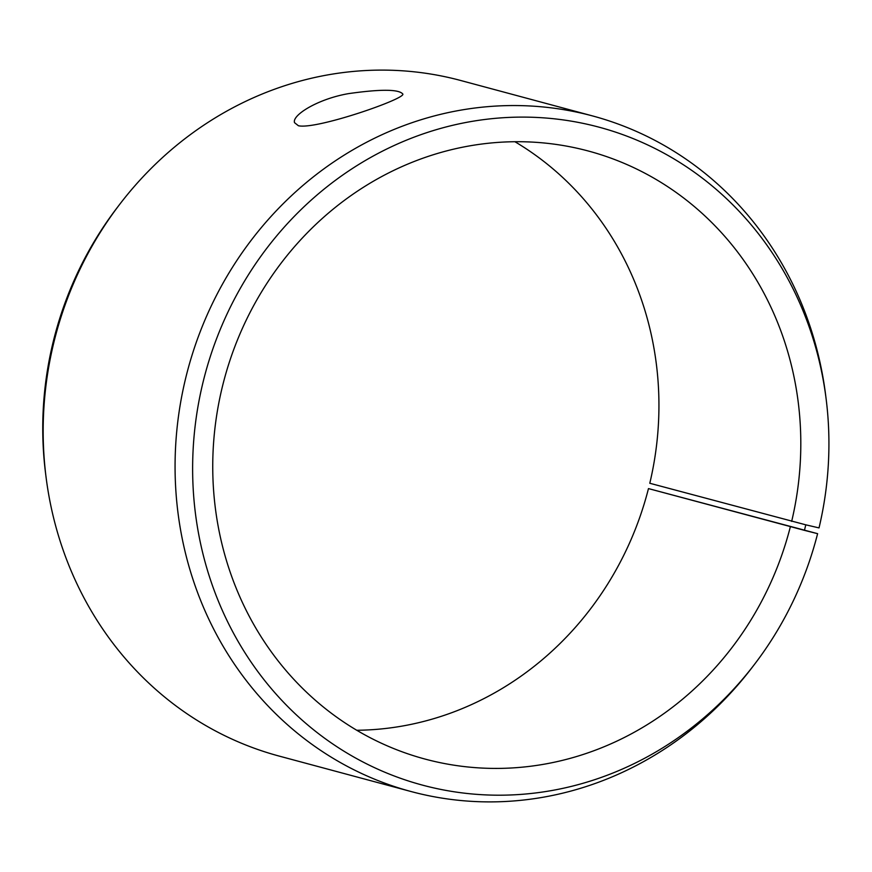 <?xml version="1.0" encoding="UTF-8"?>
<svg xmlns="http://www.w3.org/2000/svg" width="872" height="872" viewBox="0 0 872 872"><rect width="100%" height="100%" fill="white"/><g stroke="black" fill="none" stroke-linecap="round" stroke-linejoin="round"><path stroke-width="1.31" d="M514.927 141.733A314.803 292.491 105 0 1 649.793 483.262L805.793 524.824L804.442 530.35L817.609 533.675L648.474 488.593L804.442 530.35M791.667 521.391A314.803 292.491 105 0 0 588.48 151.052A314.803 292.491 105 0 0 224.311 379.146A314.803 292.491 105 0 0 425.067 759.076A314.803 292.491 105 0 0 790.359 526.732M805.793 524.824L819.026 527.909A340.614 316.471 105 0 0 826.046 398.275A340.614 316.471 105 0 0 392.531 146.245A340.614 316.471 105 0 0 253.109 665.009A340.614 316.471 105 0 0 754.563 664.268A340.614 316.471 105 0 0 817.609 533.675M826.046 398.275L825.544 394.297A349.781 324.994 105 0 0 592.568 115.932A349.781 324.994 105 0 0 187.927 369.368A349.781 324.994 105 0 0 410.995 791.514A349.781 324.994 105 0 0 752.133 667.451L754.563 664.268M592.568 115.932L460.678 80.486A349.781 324.994 105 0 0 119.54 204.549L117.11 207.732A340.614 316.471 105 0 0 45.627 473.725L46.129 477.703A349.781 324.994 105 0 0 279.105 756.068L410.995 791.514M119.54 204.549A349.781 324.994 105 0 0 46.129 477.703M356.746 730.267A314.803 292.491 105 0 0 648.474 488.593M298.409 125.742L294.551 122.69C291.651 115.344 317.713 98.928 348.56 93.62C380.465 89.086 398.515 89.173 402.711 93.904C407.497 98.154 316.449 129.906 298.409 125.742"/></g></svg>
